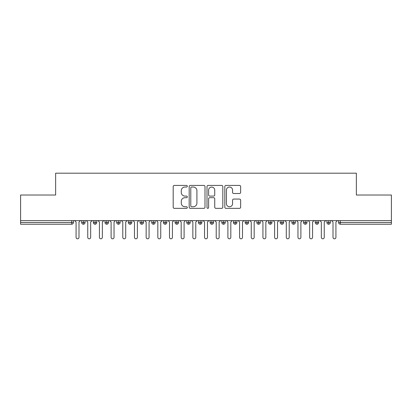 <?xml version="1.0" encoding="UTF-8"?>
<svg xmlns="http://www.w3.org/2000/svg" width="412" height="412" viewBox="0 0 412 412"><rect width="100%" height="100%" fill="white"/><g stroke="black" fill="none" stroke-linecap="round" stroke-linejoin="round"><path stroke-width="0.62" d="M187.316 186.229A0.803 0.803 0 0 0 186.512 185.426L174.333 185.426A1.148 1.148 0 0 0 173.184 186.574L173.184 207.21A1.148 1.148 0 0 0 174.333 208.354L186.512 208.354A0.803 0.803 0 0 0 187.316 207.55A0.803 0.803 0 0 0 186.512 206.747L184.937 206.747A3.667 3.667 0 0 1 181.27 203.08L181.27 201.36A3.667 3.667 0 0 1 184.937 197.693L186.512 197.693A0.803 0.803 0 0 0 187.316 196.89A0.803 0.803 0 0 0 186.512 196.086L184.937 196.086A3.667 3.667 0 0 1 181.27 192.419L181.27 190.699A3.667 3.667 0 0 1 184.937 187.033L186.512 187.033A0.803 0.803 0 0 0 187.316 186.229M239.501 193.511A1.148 1.148 0 0 0 240.649 192.363L240.649 186.574A1.148 1.148 0 0 0 239.501 185.426L225.977 185.426A1.148 1.148 0 0 0 224.828 186.574L224.828 207.21A1.148 1.148 0 0 0 225.977 208.354L239.501 208.354A1.148 1.148 0 0 0 240.649 207.21L240.649 200.217A1.148 1.148 0 0 0 239.501 199.068L233.712 199.068A1.148 1.148 0 0 0 232.569 200.217L232.569 203.683A3.064 3.064 0 0 1 229.499 206.747A3.064 3.064 0 0 1 226.435 203.683L226.435 190.097A3.064 3.064 0 0 1 229.499 187.033A3.064 3.064 0 0 1 232.569 190.097L232.569 192.363A1.148 1.148 0 0 0 233.712 193.511L239.501 193.511M20.6 220.6L391.4 220.6L391.4 195.02L356.365 195.02L356.365 173.184L55.635 173.184L55.635 195.02L20.6 195.02L20.6 222.465L71.667 222.465L71.667 220.6M204.996 186.574A1.148 1.148 0 0 0 203.852 185.426L190.323 185.426A1.148 1.148 0 0 0 189.175 186.574L189.175 207.21A1.148 1.148 0 0 0 190.323 208.354L203.852 208.354A1.148 1.148 0 0 0 204.996 207.21L204.996 186.574M208.148 185.426L221.677 185.426A1.148 1.148 0 0 1 222.825 186.574L222.825 207.21A1.148 1.148 0 0 1 221.677 208.354L215.888 208.354A1.148 1.148 0 0 1 214.74 207.21L214.74 198.842A1.148 1.148 0 0 0 213.596 197.693L209.754 197.693A1.148 1.148 0 0 0 208.606 198.842L208.606 207.55A0.803 0.803 0 0 1 207.808 208.354A0.803 0.803 0 0 1 207.004 207.55L207.004 186.574A1.148 1.148 0 0 1 208.148 185.426M73.418 220.6L73.418 222.465A1.751 1.751 0 0 1 71.667 224.221L20.6 224.221L20.6 222.465M391.4 220.6L391.4 224.221L340.333 224.221A1.751 1.751 0 0 1 338.582 222.465L338.582 220.6L338.582 222.465A1.751 1.751 0 0 0 340.333 224.221L340.333 222.465L391.4 222.465M83.404 220.6L83.404 222.465L81.648 222.465L81.648 220.6L81.648 222.465A1.751 1.751 0 0 0 83.404 224.221A1.751 1.751 0 0 0 85.093 222.47L85.093 222.47A1.751 1.751 0 0 1 83.404 224.221A1.751 1.751 0 0 1 81.648 222.465A1.751 1.751 0 0 0 83.404 224.221L83.404 222.465L85.093 222.465L85.093 220.6L85.093 222.465M71.667 224.221A1.751 1.751 0 0 0 73.418 222.465A1.751 1.751 0 0 1 71.667 224.221L71.667 222.465L73.418 222.465M95.079 220.6L95.079 222.465L93.328 222.465L93.328 220.6L93.328 222.465A1.751 1.751 0 0 0 95.079 224.221A1.751 1.751 0 0 0 96.774 222.47L96.774 222.47A1.751 1.751 0 0 1 95.079 224.221A1.751 1.751 0 0 1 93.328 222.465A1.751 1.751 0 0 0 95.079 224.221L95.079 222.465L96.774 222.465L96.774 220.6L96.774 222.465M106.76 220.6L106.76 222.465L105.009 222.465L105.009 220.6L105.009 222.465A1.751 1.751 0 0 0 106.76 224.221A1.751 1.751 0 0 0 108.454 222.47L108.454 222.47A1.751 1.751 0 0 1 106.76 224.221A1.751 1.751 0 0 1 105.009 222.465A1.751 1.751 0 0 0 106.76 224.221L106.76 222.465L108.454 222.465L108.454 220.6L108.454 222.465M118.44 220.6L118.44 222.465L116.689 222.465L116.689 220.6L116.689 222.465A1.751 1.751 0 0 0 118.44 224.221A1.751 1.751 0 0 0 120.134 222.47L120.134 222.47A1.751 1.751 0 0 1 118.44 224.221A1.751 1.751 0 0 1 116.689 222.465A1.751 1.751 0 0 0 118.44 224.221L118.44 222.465L120.134 222.465L120.134 220.6M130.12 220.6L130.12 224.221A1.751 1.751 0 0 1 128.364 222.465A1.751 1.751 0 0 0 130.12 224.221A1.751 1.751 0 0 1 128.364 222.465L128.364 220.6M131.809 220.6L131.809 222.47L128.364 222.465M141.795 220.6L141.795 222.465L140.044 222.465L140.044 220.6L140.044 222.465A1.751 1.751 0 0 0 141.795 224.221A1.751 1.751 0 0 0 143.489 222.47L143.489 222.47A1.751 1.751 0 0 1 141.795 224.221A1.751 1.751 0 0 1 140.044 222.465A1.751 1.751 0 0 0 141.795 224.221L141.795 222.465L143.489 222.465L143.489 220.6L143.489 222.465M153.475 224.221A1.751 1.751 0 0 1 151.724 222.465L151.724 220.6L151.724 222.465A1.751 1.751 0 0 0 153.475 224.221A1.751 1.751 0 0 0 155.169 222.47L155.169 220.6L155.169 222.465L153.475 222.465L153.475 224.221A1.751 1.751 0 0 0 155.169 222.47M165.155 220.6L165.155 222.465L163.404 222.465A1.751 1.751 0 0 0 165.155 224.221A1.751 1.751 0 0 1 163.404 222.465L163.404 220.6L163.404 222.465A1.751 1.751 0 0 0 165.155 224.221A1.751 1.751 0 0 0 166.845 222.47L166.845 220.6L166.845 222.465L165.155 222.465L165.155 224.221A1.751 1.751 0 0 0 166.845 222.47M176.83 220.6L176.83 222.465L175.079 222.465L175.079 220.6L175.079 222.465A1.751 1.751 0 0 0 176.83 224.221A1.751 1.751 0 0 0 178.525 222.47L178.525 222.47A1.751 1.751 0 0 1 176.83 224.221A1.751 1.751 0 0 1 175.079 222.465A1.751 1.751 0 0 0 176.83 224.221L176.83 222.465L178.525 222.465L178.525 220.6M188.511 220.6L188.511 222.465L186.76 222.465L186.76 220.6L186.76 222.465A1.751 1.751 0 0 0 188.511 224.221A1.751 1.751 0 0 0 190.205 222.47L190.205 222.47A1.751 1.751 0 0 1 188.511 224.221A1.751 1.751 0 0 1 186.76 222.465A1.751 1.751 0 0 0 188.511 224.221L188.511 222.465L190.205 222.465L190.205 220.6M200.191 220.6L200.191 222.465L198.44 222.465L198.44 220.6L198.44 222.465A1.751 1.751 0 0 0 200.191 224.221A1.751 1.751 0 0 0 201.885 222.47L201.885 222.47A1.751 1.751 0 0 1 200.191 224.221A1.751 1.751 0 0 1 198.44 222.465A1.751 1.751 0 0 0 200.191 224.221L200.191 222.465L201.885 222.465L201.885 220.6M211.871 220.6L211.871 222.465L210.115 222.465L210.115 220.6L210.115 222.465A1.751 1.751 0 0 0 211.871 224.221A1.751 1.751 0 0 0 213.56 222.47L213.56 222.47A1.751 1.751 0 0 1 211.871 224.221A1.751 1.751 0 0 1 210.115 222.465A1.751 1.751 0 0 0 211.871 224.221L211.871 222.465L213.56 222.465L213.56 220.6L213.56 222.465M223.546 220.6L223.546 222.465L221.795 222.465A1.751 1.751 0 0 0 223.546 224.221A1.751 1.751 0 0 1 221.795 222.465L221.795 220.6L221.795 222.465A1.751 1.751 0 0 0 223.546 224.221A1.751 1.751 0 0 0 225.24 222.47L225.24 220.6L225.24 222.465L223.546 222.465L223.546 224.221A1.751 1.751 0 0 0 225.24 222.47M235.226 220.6L235.226 222.465L233.475 222.465L233.475 220.6L233.475 222.465A1.751 1.751 0 0 0 235.226 224.221A1.751 1.751 0 0 0 236.921 222.47L236.921 222.47A1.751 1.751 0 0 1 235.226 224.221A1.751 1.751 0 0 1 233.475 222.465A1.751 1.751 0 0 0 235.226 224.221L235.226 222.465L236.921 222.465L236.921 220.6L236.921 222.465M246.906 220.6L246.906 224.221A1.751 1.751 0 0 1 245.155 222.465L245.155 220.6L245.155 222.465A1.751 1.751 0 0 0 246.906 224.221A1.751 1.751 0 0 0 248.596 222.47L248.596 220.6M258.582 220.6L258.582 224.221A1.751 1.751 0 0 1 256.831 222.465L256.831 220.6L256.831 222.465A1.751 1.751 0 0 0 258.582 224.221A1.751 1.751 0 0 0 260.276 222.47L260.276 220.6M270.262 220.6L270.262 222.465L268.511 222.465A1.751 1.751 0 0 0 270.262 224.221A1.751 1.751 0 0 1 268.511 222.465L268.511 220.6L268.511 222.465A1.751 1.751 0 0 0 270.262 224.221A1.751 1.751 0 0 0 271.956 222.47L271.956 220.6L271.956 222.465L270.262 222.465L270.262 224.221A1.751 1.751 0 0 0 271.956 222.47M281.942 224.221A1.751 1.751 0 0 1 280.191 222.465L280.191 220.6L280.191 222.465A1.751 1.751 0 0 0 281.942 224.221A1.751 1.751 0 0 0 283.636 222.47L283.636 222.47A1.751 1.751 0 0 1 281.942 224.221L281.942 222.465L283.636 222.465L283.636 220.6M293.622 220.6L293.622 222.465L291.866 222.465L291.866 220.6L291.866 222.465A1.751 1.751 0 0 0 293.622 224.221A1.751 1.751 0 0 0 295.311 222.47L295.311 222.47A1.751 1.751 0 0 1 293.622 224.221A1.751 1.751 0 0 1 291.866 222.465A1.751 1.751 0 0 0 293.622 224.221L293.622 222.465L295.311 222.465L295.311 220.6M305.297 220.6L305.297 222.465L303.546 222.465L303.546 220.6L303.546 222.465A1.751 1.751 0 0 0 305.297 224.221A1.751 1.751 0 0 0 306.992 222.47L306.992 222.47A1.751 1.751 0 0 1 305.297 224.221A1.751 1.751 0 0 1 303.546 222.465A1.751 1.751 0 0 0 305.297 224.221L305.297 222.465L306.992 222.465L306.992 220.6M316.977 220.6L316.977 224.221A1.751 1.751 0 0 1 315.226 222.465L315.226 220.6M318.672 220.6L318.672 222.47L315.226 222.465A1.751 1.751 0 0 0 316.977 224.221A1.751 1.751 0 0 0 318.672 222.47A1.751 1.751 0 0 1 316.977 224.221M328.658 224.221A1.751 1.751 0 0 1 326.907 222.465L326.907 220.6L326.907 222.465A1.751 1.751 0 0 0 328.658 224.221A1.751 1.751 0 0 0 330.352 222.47L330.352 222.47A1.751 1.751 0 0 1 328.658 224.221L328.658 222.465L330.352 222.465L330.352 220.6M130.12 224.221A1.751 1.751 0 0 0 131.809 222.47A1.751 1.751 0 0 1 130.12 224.221M153.475 220.6L153.475 222.465L151.724 222.465M281.942 220.6L281.942 222.465L280.191 222.465M328.658 220.6L328.658 222.465L326.907 222.465M191.585 187.033A0.803 0.803 0 0 0 190.782 187.836L190.782 205.948A0.803 0.803 0 0 0 191.585 206.747L193.249 206.747A3.667 3.667 0 0 0 196.915 203.08L196.915 190.699A3.667 3.667 0 0 0 193.249 187.033L191.585 187.033M214.74 190.153A3.064 3.064 0 0 0 211.675 187.089A3.064 3.064 0 0 0 208.606 190.153L208.606 194.943A1.148 1.148 0 0 0 209.754 196.086L213.596 196.086A1.148 1.148 0 0 0 214.74 194.943L214.74 190.153M76.076 237.358L76.076 222.058L76.076 237.358A1.457 1.457 0 0 0 77.533 238.816A1.457 1.457 0 0 0 78.996 237.358L78.996 222.058L78.996 237.358M80.453 220.6L78.996 222.058M76.076 222.058L74.613 220.6M87.751 237.358L87.751 222.058L87.751 237.358A1.457 1.457 0 0 0 89.213 238.816A1.457 1.457 0 0 0 90.671 237.358L90.671 222.058L90.671 237.358M99.431 237.358L99.431 222.058L99.431 237.358A1.457 1.457 0 0 0 100.894 238.816A1.457 1.457 0 0 0 102.351 237.358L102.351 222.058L102.351 237.358M111.111 237.358L111.111 222.058L111.111 237.358A1.457 1.457 0 0 0 112.569 238.816A1.457 1.457 0 0 0 114.031 237.358L114.031 222.058L114.031 237.358M122.791 237.358L122.791 222.058L122.791 237.358A1.457 1.457 0 0 0 124.249 238.816A1.457 1.457 0 0 0 125.706 237.358L125.706 222.058L125.706 237.358M92.134 220.6L90.671 222.058M87.751 222.058L86.293 220.6M103.809 220.6L102.351 222.058M99.431 222.058L97.974 220.6M115.489 220.6L114.031 222.058M111.111 222.058L109.649 220.6M127.169 220.6L125.706 222.058M122.791 222.058L121.329 220.6M134.467 237.358L134.467 222.058L134.467 237.358A1.457 1.457 0 0 0 135.929 238.816A1.457 1.457 0 0 0 137.387 237.358L137.387 222.058L137.387 237.358M138.849 220.6L137.387 222.058M134.467 222.058L133.009 220.6M146.147 237.358L146.147 222.058L146.147 237.358A1.457 1.457 0 0 0 147.604 238.816A1.457 1.457 0 0 0 149.067 237.358L149.067 222.058L149.067 237.358M157.827 237.358L157.827 222.058L157.827 237.358A1.457 1.457 0 0 0 159.284 238.816A1.457 1.457 0 0 0 160.747 237.358L160.747 222.058L160.747 237.358M169.502 237.358L169.502 222.058L169.502 237.358A1.457 1.457 0 0 0 170.965 238.816A1.457 1.457 0 0 0 172.422 237.358L172.422 222.058L172.422 237.358M150.524 220.6L149.067 222.058M146.147 222.058L144.684 220.6M162.204 220.6L160.747 222.058M157.827 222.058L156.364 220.6M173.885 220.6L172.422 222.058M169.502 222.058L168.044 220.6M181.182 237.358L181.182 222.058L181.182 237.358A1.457 1.457 0 0 0 182.645 238.816A1.457 1.457 0 0 0 184.102 237.358L184.102 222.058L184.102 237.358M185.56 220.6L184.102 222.058M181.182 222.058L179.725 220.6M192.862 237.358L192.862 222.058L192.862 237.358A1.457 1.457 0 0 0 194.32 238.816A1.457 1.457 0 0 0 195.782 237.358L195.782 222.058L195.782 237.358M197.24 220.6L195.782 222.058M192.862 222.058L191.4 220.6M204.543 237.358L204.543 222.058L204.543 237.358A1.457 1.457 0 0 0 206 238.816A1.457 1.457 0 0 0 207.457 237.358L207.457 222.058L207.457 237.358M208.92 220.6L207.457 222.058M204.543 222.058L203.08 220.6M216.218 237.358L216.218 222.058L216.218 237.358A1.457 1.457 0 0 0 217.68 238.816A1.457 1.457 0 0 0 219.138 237.358L219.138 222.058L219.138 237.358M220.6 220.6L219.138 222.058M216.218 222.058L214.76 220.6M227.898 237.358L227.898 222.058L227.898 237.358A1.457 1.457 0 0 0 229.355 238.816A1.457 1.457 0 0 0 230.818 237.358L230.818 222.058L230.818 237.358M232.275 220.6L230.818 222.058M227.898 222.058L226.44 220.6M239.578 237.358L239.578 222.058L239.578 237.358A1.457 1.457 0 0 0 241.035 238.816A1.457 1.457 0 0 0 242.498 237.358L242.498 222.058L242.498 237.358M243.956 220.6L242.498 222.058M239.578 222.058L238.115 220.6M251.253 237.358L251.253 222.058L251.253 237.358A1.457 1.457 0 0 0 252.716 238.816A1.457 1.457 0 0 0 254.173 237.358L254.173 222.058L254.173 237.358M255.636 220.6L254.173 222.058M251.253 222.058L249.796 220.6M262.933 237.358L262.933 222.058L262.933 237.358A1.457 1.457 0 0 0 264.396 238.816A1.457 1.457 0 0 0 265.853 237.358L265.853 222.058L265.853 237.358M267.316 220.6L265.853 222.058M262.933 222.058L261.476 220.6M274.613 237.358L274.613 222.058L274.613 237.358A1.457 1.457 0 0 0 276.071 238.816A1.457 1.457 0 0 0 277.534 237.358L277.534 222.058L277.534 237.358M278.991 220.6L277.534 222.058M274.613 222.058L273.151 220.6M286.294 237.358L286.294 222.058L286.294 237.358A1.457 1.457 0 0 0 287.751 238.816A1.457 1.457 0 0 0 289.209 237.358L289.209 222.058L289.209 237.358M290.671 220.6L289.209 222.058M286.294 222.058L284.831 220.6M297.969 237.358L297.969 222.058L297.969 237.358A1.457 1.457 0 0 0 299.431 238.816A1.457 1.457 0 0 0 300.889 237.358L300.889 222.058L300.889 237.358M302.351 220.6L300.889 222.058M297.969 222.058L296.511 220.6M309.649 237.358L309.649 222.058L309.649 237.358A1.457 1.457 0 0 0 311.106 238.816A1.457 1.457 0 0 0 312.569 237.358L312.569 222.058L312.569 237.358M314.026 220.6L312.569 222.058M309.649 222.058L308.191 220.6M321.329 237.358L321.329 222.058L321.329 237.358A1.457 1.457 0 0 0 322.787 238.816A1.457 1.457 0 0 0 324.249 237.358L324.249 222.058L324.249 237.358M325.707 220.6L324.249 222.058M321.329 222.058L319.867 220.6M333.004 237.358L333.004 222.058L333.004 237.358A1.457 1.457 0 0 0 334.467 238.816A1.457 1.457 0 0 0 335.924 237.358L335.924 222.058L335.924 237.358M337.387 220.6L335.924 222.058M333.004 222.058L331.547 220.6M340.333 220.6L340.333 222.465L338.582 222.465M248.596 222.465L245.155 222.465A1.751 1.751 0 0 0 246.906 224.221A1.751 1.751 0 0 0 248.596 222.47M260.276 222.465L256.831 222.465A1.751 1.751 0 0 0 258.582 224.221A1.751 1.751 0 0 0 260.276 222.47"/></g></svg>
